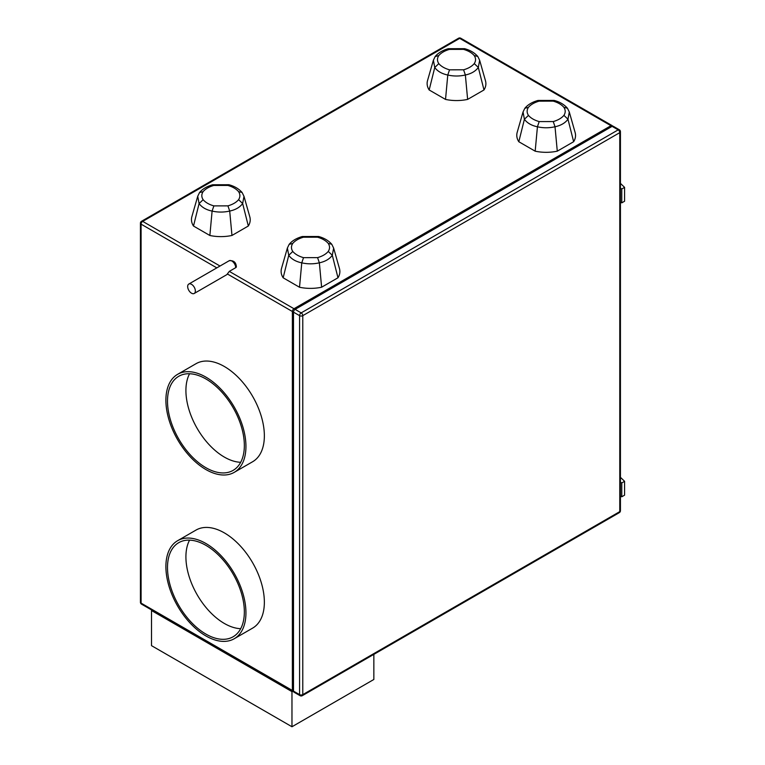 <?xml version="1.0" encoding="UTF-8"?>
<svg xmlns="http://www.w3.org/2000/svg" width="765" height="765" viewBox="0 0 765 765"><rect width="100%" height="100%" fill="white"/><g stroke="black" fill="none" stroke-linecap="round" stroke-linejoin="round"><path stroke-width="1.15" d="M191.508 293.196A5.431 3.136 -120 0 0 194.234 293.464A5.431 3.136 -120 0 0 195.065 289.113A5.431 3.136 -120 0 0 191.508 284.322A5.431 3.136 -120 0 0 188.792 284.054A5.431 3.136 -120 0 0 187.961 288.405A5.431 3.136 -120 0 0 191.508 293.196M194.234 293.464L226.574 274.798A5.431 3.136 -120 0 0 227.348 273.956L229.299 271.384L235.697 267.683A5.431 3.136 -120 0 0 231.862 261.028A5.431 3.136 -120 0 0 229.137 260.76L188.792 284.054M205.919 378.971A54.344 31.375 -120 0 0 178.752 376.284A54.344 31.375 -120 0 0 170.423 419.822A54.344 31.375 -120 0 0 205.919 467.711A54.344 31.375 -120 0 0 233.086 470.399A54.344 31.375 -120 0 0 241.424 426.86A54.344 31.375 -120 0 0 205.919 378.971M189.567 373.75A54.344 31.375 -120 0 0 224.336 457.078A54.344 31.375 -120 0 0 240.688 462.299M234.224 472.359L252.632 461.735A56.6 32.685 -120 0 0 261.314 416.38A56.6 32.685 -120 0 0 224.336 366.492A56.6 32.685 -120 0 0 196.031 363.691L177.623 374.324A56.6 32.685 -120 0 0 168.941 419.679A56.6 32.685 -120 0 0 205.919 469.557A56.6 32.685 -120 0 0 234.224 472.359A56.6 32.685 -120 0 0 242.897 427.004A56.6 32.685 -120 0 0 205.919 377.126A56.6 32.685 -120 0 0 177.623 374.324M205.919 545.359A54.344 31.375 -120 0 0 178.752 542.662A54.344 31.375 -120 0 0 170.423 586.21A54.344 31.375 -120 0 0 205.919 634.089A54.344 31.375 -120 0 0 233.086 636.786A54.344 31.375 -120 0 0 241.424 593.238A54.344 31.375 -120 0 0 205.919 545.359M189.567 540.128A54.344 31.375 -120 0 0 224.336 623.456A54.344 31.375 -120 0 0 240.688 628.687M234.224 638.746L252.632 628.113A56.6 32.685 -120 0 0 261.314 582.758A56.6 32.685 -120 0 0 224.336 532.88A56.6 32.685 -120 0 0 196.031 530.069L177.623 540.702A56.6 32.685 -120 0 0 168.941 586.057A56.6 32.685 -120 0 0 205.919 635.935A56.6 32.685 -120 0 0 234.224 638.746A56.6 32.685 -120 0 0 242.897 593.382A56.6 32.685 -120 0 0 205.919 543.504A56.6 32.685 -120 0 0 177.623 540.702M373.846 654.371L373.846 679.473L291.972 726.75L151.518 645.66L151.518 610.537L152.053 610.221M293.502 691.13L299.574 694.63A2.266 1.31 120 0 0 300.052 695.672L293.97 692.162A2.266 1.31 -60 0 1 293.502 691.13L293.502 312.149A2.266 1.31 -60 0 1 295.108 309.376L301.18 312.885L618.177 129.868L612.105 126.359L295.108 309.376M612.105 126.359A2.266 1.31 -60 0 1 613.234 126.254L619.306 129.754A2.266 1.31 120 0 0 618.177 129.868A2.266 1.31 60 0 1 619.774 132.641L302.777 315.658L302.777 694.63L619.774 511.622L619.774 132.641A2.266 1.31 180 0 0 620.434 131.714A2.266 2.266 0 0 0 619.306 129.754M229.299 271.384L293.98 308.725L610.967 125.709L459.679 38.365L142.682 221.381L220.024 266.029M293.98 308.725A2.266 1.31 120 0 0 292.373 311.498L227.348 273.956M216.82 267.874L141.085 224.155L141.085 603.126L292.373 690.47L292.373 311.498M292.373 690.47A2.266 1.31 120 0 0 292.842 691.512A2.266 1.31 120 0 0 293.559 691.579M612.516 126.187A2.266 1.31 120 0 0 612.105 125.594A2.266 1.31 120 0 0 610.967 125.709M191.891 216.581A31.7 18.303 0 0 0 193.497 226.038L209.859 235.486A31.7 18.303 0 0 0 231.967 235.457L248.329 226.01A31.7 18.303 0 0 0 249.801 216.811L243.987 196.318L242.648 203.519C239.904 207.296 235.582 209.811 229.701 211.064L229.701 211.054C223.849 212.393 217.977 212.402 212.106 211.083C206.215 209.859 201.874 207.353 199.082 203.567L197.724 196.27L191.891 216.581M517.207 132.288A31.7 18.303 0 0 0 518.813 141.735L535.175 151.183A31.7 18.303 0 0 0 557.283 151.164L573.645 141.716A31.7 18.303 0 0 0 575.127 132.508L569.303 112.025L567.974 119.216C565.22 122.993 560.908 125.508 555.017 126.761L555.017 126.761C549.165 128.099 543.303 128.109 537.432 126.789C531.532 125.556 527.19 123.05 524.408 119.273L523.04 111.967L517.207 132.288M281.539 268.343A31.7 18.303 0 0 0 283.155 277.8L299.517 287.248A31.7 18.303 0 0 0 321.616 287.219L337.977 277.772A31.7 18.303 0 0 0 339.459 268.572L333.636 248.08L332.306 255.28C329.552 259.058 325.24 261.573 319.359 262.825L319.359 262.816C313.497 264.155 307.635 264.164 301.764 262.844C295.864 261.62 291.522 259.115 288.74 255.328L287.382 248.032L281.539 268.343M427.549 80.526A31.7 18.303 0 0 0 429.165 89.974L445.526 99.421A31.7 18.303 0 0 0 467.625 99.402L483.987 89.954A31.7 18.303 0 0 0 485.469 80.746L479.645 60.263L478.316 67.454C475.562 71.231 471.25 73.746 465.369 74.999L465.369 74.999C459.507 76.337 453.645 76.347 447.774 75.027C441.874 73.794 437.532 71.288 434.75 67.511L433.392 60.206L427.549 80.526M229.137 260.76C233.583 260.243 235.993 262.242 236.366 266.765A2.266 1.31 180 0 1 235.697 267.683M620.434 482.16L621.773 482.935L621.773 496.781L620.434 496.007M621.773 496.781L624.584 495.165L624.584 481.309L621.773 482.935M624.584 481.309L620.434 477.331M620.434 188.209L621.773 188.984L621.773 202.849L620.434 202.075M621.773 202.849L624.584 201.233L624.584 187.358L621.773 188.984M624.584 187.358L620.434 183.38M292.507 691.311L291.972 691.627L151.518 610.537M291.972 726.75L291.972 691.627M449.533 69.825L463.59 69.806C468.362 68.429 471.919 66.364 474.262 63.6C475.983 60.913 475.973 58.236 474.233 55.558C471.862 52.804 468.285 50.739 463.504 49.371L449.418 49.4C444.647 50.777 441.089 52.852 438.756 55.606C437.045 58.283 437.064 60.961 438.794 63.629C441.166 66.392 444.742 68.458 449.533 69.825L447.774 75.027L445.526 99.421M429.165 89.974L434.75 67.511L438.794 63.629M467.625 99.402L465.369 74.999L463.59 69.806M483.987 89.954L478.316 67.454L474.262 63.6M438.756 55.606L435.18 56.524L433.392 60.215M435.18 56.524C438.106 52.967 442.476 50.366 448.29 48.711L449.418 49.4M479.645 60.263L477.781 56.457C474.568 52.766 470.179 50.174 464.623 48.683L463.504 49.371M477.781 56.457L474.233 55.558M303.523 257.652L317.58 257.623C322.352 256.246 325.909 254.181 328.252 251.427C329.973 248.74 329.964 246.062 328.223 243.385C325.852 240.621 322.275 238.556 317.494 237.188L303.409 237.217C298.637 238.604 295.089 240.669 292.746 243.433C291.035 246.11 291.054 248.778 292.785 251.456C295.156 254.219 298.733 256.285 303.523 257.652L301.764 262.844L299.517 287.248M283.155 277.8L288.74 255.328L292.785 251.456M321.616 287.219L319.359 262.825L317.58 257.623M337.977 277.772L332.306 255.28L328.252 251.427M292.746 243.433L289.17 244.341L287.382 248.032M289.17 244.341C292.096 240.793 296.466 238.183 302.28 236.528L303.409 237.217M333.636 248.08L331.771 244.274C328.558 240.593 324.169 238.001 318.613 236.5L317.494 237.188M331.771 244.274L328.223 243.385M539.182 121.587L553.248 121.568C558.02 120.191 561.577 118.126 563.92 115.362C565.641 112.675 565.631 109.997 563.881 107.32C561.51 104.566 557.943 102.5 553.162 101.133L539.067 101.162C534.305 102.539 530.747 104.614 528.405 107.368C526.702 110.045 526.712 112.723 528.452 115.391C530.824 118.154 534.4 120.22 539.182 121.587L537.432 126.789L535.175 151.183M518.813 141.735L524.408 119.273M557.283 151.164L555.017 126.761L553.248 121.568M573.645 141.716L567.974 119.216L563.92 115.362M528.405 107.368L524.838 108.286L523.04 111.977M524.838 108.286C527.764 104.728 532.124 102.127 537.938 100.473L539.067 101.162M528.452 115.391L524.408 119.264M569.303 112.025L567.439 108.219C564.216 104.528 559.827 101.936 554.271 100.445L553.162 101.133M567.439 108.219L563.881 107.32M213.865 205.89L227.922 205.862C232.694 204.485 236.251 202.419 238.604 199.665C240.315 196.978 240.306 194.3 238.565 191.623C236.194 188.859 232.617 186.794 227.846 185.426L213.751 185.455C208.979 186.842 205.431 188.907 203.088 191.671C201.377 194.348 201.396 197.016 203.136 199.694C205.508 202.457 209.084 204.523 213.865 205.89L212.106 211.083L209.859 235.486M193.497 226.038L199.082 203.567L203.136 199.694M231.967 235.457L229.701 211.064L227.922 205.862M248.329 226.01L242.648 203.519L238.604 199.665M203.088 191.671L199.522 192.579L197.724 196.27M199.522 192.579C202.438 189.032 206.808 186.421 212.622 184.767L213.751 185.455M243.987 196.318L242.123 192.512C238.9 188.831 234.511 186.239 228.955 184.738L227.846 185.426M242.123 192.512L238.565 191.623M300.052 695.672A2.266 2.266 0 0 0 302.309 695.672A2.266 1.31 60 0 0 302.777 694.63A2.266 1.31 180 0 1 299.574 694.63L299.574 315.658L293.502 312.149M458.541 38.25A2.266 1.31 -120 0 1 459.679 38.365A2.266 1.31 -60 0 1 460.807 38.25A2.266 2.266 0 0 0 458.541 38.25L141.554 221.267A2.266 2.266 0 0 0 140.416 223.227A2.266 1.31 180 0 0 141.085 224.155A2.266 1.31 -60 0 1 142.682 221.381A2.266 1.31 -120 0 0 141.554 221.267M141.554 604.159A2.266 1.31 -60 0 1 141.085 603.126A2.266 1.31 0 0 1 140.416 602.198A2.266 2.266 0 0 0 141.554 604.159L292.842 691.512M299.574 315.658A2.266 1.31 0 0 0 302.777 315.658A2.266 1.31 60 0 0 301.18 312.885A2.266 1.31 120 0 0 299.574 315.658M619.306 512.655A2.266 2.266 0 0 0 620.434 510.695A2.266 1.31 0 0 1 619.774 511.622A2.266 1.31 60 0 1 619.306 512.655L302.309 695.672M612.105 125.594L460.807 38.25M140.416 602.198L140.416 223.227M620.434 510.695L620.434 131.714M448.309 48.702L464.604 48.673M302.299 236.528L318.594 236.49M537.958 100.464L554.252 100.435M212.641 184.767L228.936 184.728"/></g></svg>
